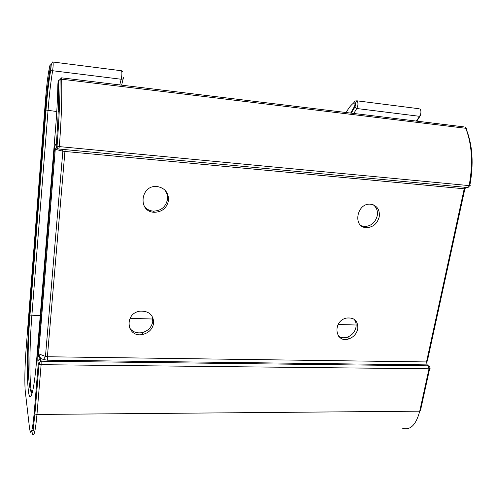 <?xml version="1.0" encoding="UTF-8"?>
<svg xmlns="http://www.w3.org/2000/svg" width="497" height="497" viewBox="0 0 497 497"><rect width="100%" height="100%" fill="white"/><g stroke="black" fill="none" stroke-linecap="round" stroke-linejoin="round"><path stroke-width="0.75" d="M57.963 148.796L56.198 145.956L59.317 146.603L469.131 185.611C470.28 185.698 470.516 185.623 469.845 185.381C473.728 164.283 472.647 145.869 466.602 130.139C467.192 129.139 466.919 128.518 465.776 128.276L61.678 79.216C62.144 97.766 61.355 120.224 59.317 146.603L58.826 149.013M38.468 353.771L37.741 353.1L37.822 360.803L40.009 358.511M37.741 353.1L54.465 148.963C54.776 145.727 55.148 144.323 55.577 144.764L57.099 147.472M168.502 200.465C168.707 192.761 165.016 188.133 157.419 186.574C140.421 184.232 137.365 212.12 154.424 212.294C162.165 211.958 166.862 208.013 168.502 200.465M153.654 323.23C153.523 314.98 149.044 310.948 140.216 311.141C123.598 313.11 126.567 338.246 142.769 334.425C148.907 332.835 152.536 329.101 153.654 323.23M379.242 216.816C379.975 209.889 377.248 205.708 371.06 204.273C356.79 202.03 352.112 227.769 366.674 227.657C373.154 227.235 377.341 223.619 379.242 216.816M357.772 328.896C358.132 320.739 354.243 317.148 346.098 318.123C331.803 321.64 335.407 344.179 349.217 338.761C353.783 336.929 356.635 333.636 357.772 328.896M353.957 319.099C355.846 321.354 356.511 324.094 355.958 327.312C354.827 332.033 351.994 335.307 347.446 337.134C344.11 338.221 341.141 337.904 338.525 336.177M373.266 204.807C376.645 207.392 377.975 211.032 377.248 215.729C375.365 222.501 371.197 226.098 364.748 226.514L361.232 225.725M151.964 315.968L152.747 321.534C151.635 327.38 148.025 331.095 141.918 332.673C136.308 333.499 132.078 331.723 129.22 327.343M164.606 189.773C166.893 192.544 167.849 195.743 167.477 199.365C165.843 206.882 161.177 210.803 153.474 211.132C150.007 210.908 147.112 209.535 144.789 207.032M56.484 147.423L55.279 149.324L38.636 353.833L45.463 356.417L62.852 151.138L55.453 149.367L56.615 147.646M55.577 144.764L56.198 145.956C58.143 120.522 58.919 98.847 58.528 80.93C58.304 79.663 58.081 80.825 57.869 84.409C57.621 97.791 56.882 112.105 55.652 127.344L36.604 360.319C33.964 392.686 30.05 405.366 28.397 390.959C26.701 377.006 27.26 342.582 29.453 314.601L45.413 110.005C46.687 93.815 48.252 79.992 50.11 68.524L50.209 64.299C48.414 71.158 46.861 82.775 45.544 99.158L25.987 350.59C24.8 365.469 24.477 384.715 25.341 391.847L29.547 428.364C30.857 436.795 32.398 431.769 34.169 413.274L38.263 363.58L40.499 361.269L40.04 358.505L40.679 358.449L41.145 361.207L428.339 365.829L427.184 364.885L47.383 360.188L43.512 359.524L40.679 358.449L38.474 353.771L55.279 149.324L54.465 148.963M465.273 127.425L465.776 128.276C472.044 144.577 473.163 163.693 469.131 185.611C468.758 187.027 468.149 187.661 467.317 187.499L58.963 149.025M469.771 185.648L468.075 187.412M33.311 430.501L31.876 430.52M39.052 359.319L40.176 359.337M119.765 84.925L121.2 79.247L52.632 70.723C50.806 81.713 49.271 94.989 48.029 110.564L31.87 315.458C29.317 346.831 29.193 387.12 31.976 393.587C27 387.542 27.422 346.943 29.963 315.079L40.251 315.707M40.804 315.725L41.599 315.744M129.984 318.347L153.356 319.037M338.159 324.473L356.156 325.007M419.922 116.335L416.797 121.144M464.981 187.282L464.217 188.792C465.36 188.879 465.608 188.773 464.956 188.487L427.339 361.064L426.519 361.934L464.217 188.792L64.927 151.461L47.395 356.747L426.519 361.934L427.184 364.885M429.644 368.737L420.561 410.155L419.723 411.181L429.01 368.793L41.121 364.68L36.971 414.448L419.723 411.181C416.144 424.705 410.485 430.439 402.75 428.383M34.169 413.274L34.908 414.044L39.027 364.289L38.263 363.58L37.822 360.803M45.413 110.005L56.776 111.514M58.211 111.67L59.236 111.782M416.324 121.082L419.617 116.323L356.753 108.514L353.808 113.459M352.864 103.624L354.001 102.481M350.658 113.08L354.404 106.557C355.293 104.171 355.15 102.904 353.988 102.761C354.088 101.512 354.728 100.897 355.908 100.928L356.498 101.003M353.988 102.761C351.149 104.786 348.559 108.048 346.204 112.533M123.25 78.526L121.616 85.149M32.647 434.359L34.908 414.044L36.971 414.448C35.523 430.265 34.082 436.9 32.647 434.359L32.777 434.359M355.908 100.928L356.958 100.816C358.343 102.662 358.275 105.227 356.753 108.514L354.746 107.296C355.771 106.184 354.889 102.047 356.958 100.816L419.046 108.737M421.015 114.882L419.617 116.323C421.313 113.154 421.369 110.657 419.785 108.831L420.45 109.514M61.249 77.93L61.678 79.216L60.1 79.358L58.528 80.93M58.658 148.988C57.49 148.82 56.956 147.913 57.056 146.267C59.044 120.168 60.069 97.866 60.125 79.352L61.522 77.824L463.707 126.859M123.48 77.694C123.399 78.793 122.635 79.309 121.2 79.247C121.97 75.507 122.094 72.68 121.572 70.773L121.305 70.736M52.881 62.069L53.061 62.026C53.291 63.951 53.148 66.846 52.632 70.723L50.787 69.897L51.228 64.84C52.191 62.367 52.8 61.429 53.061 62.026L121.572 70.773L122.597 71.674M29.453 314.601L29.963 315.079L45.979 110.228C47.209 94.38 48.812 80.936 50.787 69.897L50.11 68.524M57.863 84.72L57.869 84.409M429.01 368.793C430.116 368.749 430.39 368.451 429.83 367.898C429.986 366.656 429.489 365.966 428.339 365.829L429.01 368.793M29.646 429.128L29.547 428.364M65.175 149.609L64.927 151.461L62.852 151.138L62.56 149.361M41.121 364.68L41.145 361.207L40.499 361.269L39.027 364.289L41.121 364.68M43.512 359.524L45.463 356.417L47.395 356.747L47.383 360.188M354.404 106.557L354.746 107.296L351.261 113.148M347.446 337.134L349.217 338.761M364.748 226.514L366.674 227.657M141.918 332.673L142.769 334.425M153.474 211.132L154.424 212.294M40.046 358.505C38.536 356.709 38.014 355.131 38.474 353.771"/></g></svg>
